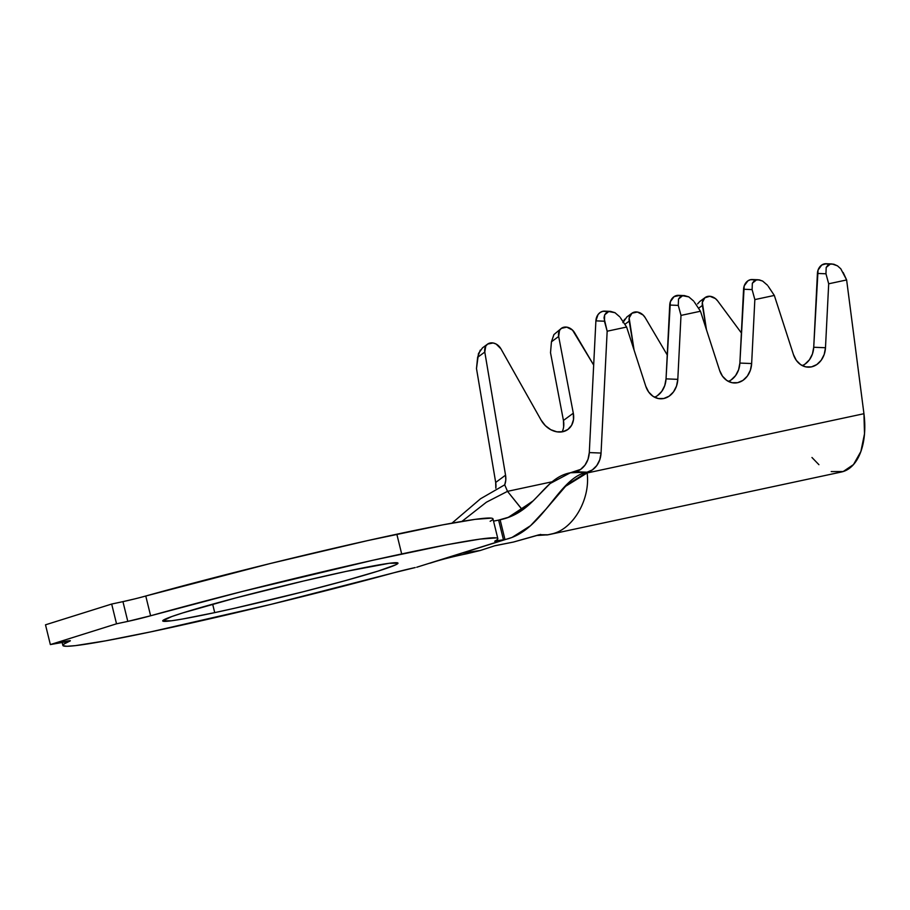 <?xml version="1.0" encoding="UTF-8"?>
<svg xmlns="http://www.w3.org/2000/svg" width="910" height="910" viewBox="0 0 910 910"><rect width="100%" height="100%" fill="white"/><g stroke="black" fill="none" stroke-linecap="round" stroke-linejoin="round"><path stroke-width="1.36" d="M832.081 263.957L826.121 263.718A10.181 8.304 92.3 0 0 824.403 263.866L832.081 263.957L837.473 265.845L840.772 268.757L846.63 279.95L828.691 283.795L825.484 347.734L824.21 354.422L821.207 360.258L816.793 364.569L811.504 366.878L805.907 366.901L800.663 364.66L796.341 360.394L793.452 354.593L774.319 295.432L754.845 299.595L751.649 363.545L750.375 370.233L747.36 376.069L742.958 380.38L737.657 382.678L732.072 382.712L726.817 380.471L722.494 376.205L719.605 370.404L700.472 311.243L680.998 315.406L677.802 379.345L676.528 386.045L673.514 391.88L669.112 396.191L663.822 398.489L658.226 398.523L652.97 396.271L648.659 392.005L645.759 386.204L626.626 327.043L607.163 331.217L601.055 453.055L599.781 459.755L596.767 465.579L592.365 469.89L587.075 472.199L570.388 472.768C542.678 477.989 536.593 511.977 500.125 519.792L504.97 539.539L503.48 539.857L498.623 520.111L500.125 519.792L504.97 539.539L416.735 567.237M758.235 279.768L752.274 279.529A10.181 8.304 92.3 0 0 750.568 279.677L758.235 279.768L762.614 281.053L767.471 285.228M684.388 295.579L678.439 295.34A10.181 8.304 92.3 0 0 676.721 295.488L684.388 295.579L688.779 296.865L693.625 301.039M610.553 311.391L604.593 311.14A10.181 8.304 92.3 0 0 602.886 311.288L610.553 311.391L614.933 312.665L619.79 316.851M563.643 426.87L563.438 420.465L550.516 352.693L551.449 341.796L558.672 336.461A10.181 8.133 -126.4 0 1 561.356 328.351A10.181 8.133 -126.4 0 1 574.654 332.81L593.673 365.081L572.515 330.102L566.771 327.134L561.311 328.385L559.491 330.489L558.672 336.461L573.3 413.197L573.505 419.601L571.639 425.243L567.92 429.452L562.789 431.727A20.361 16.255 -126.4 0 1 541.097 420.09L500.932 348.826L496.143 344.048L493.14 342.979L487.623 344.071L485.747 346.118L484.791 352.045L505.55 475.179L505.778 480.207L504.72 484.825L480.537 498.76L451.974 523.148L480.537 498.76L504.72 484.825L507.507 491.343L486.395 502.206L461.927 521.407L486.395 502.206L507.507 491.343L504.72 484.825A20.361 16.255 -126.4 0 0 505.55 475.179L495.688 482.448L476.487 368.539L478.489 353.501L482.539 347.825M345.982 571.434A121.132 5.278 -13.8 0 1 397.988 563.131A121.132 5.278 -13.8 0 1 336.222 583.117A121.132 5.278 -13.8 0 1 214.726 612.623L212.656 604.183L214.726 612.623L235.03 608.153L302.985 591.818L345.447 580.603L377.991 571.127L395.668 564.837L398 563.21L389.161 563.29L345.982 571.434L303.622 581.001L235.633 597.961L182.717 612.931L171.785 616.548L162.708 620.847L171.546 620.768L182.353 619.062L214.726 612.623A121.132 5.278 -13.8 0 1 162.719 620.927A121.132 5.278 -13.8 0 1 224.486 600.941A121.132 5.278 -13.8 0 1 345.982 571.434M497.827 538.618L492.981 518.859A223.94 9.76 166.2 0 0 396.828 534.204L401.685 553.951A223.94 9.76 -13.8 0 1 497.827 538.618A223.94 9.76 -13.8 0 1 494.995 541.04L504.97 539.539C543.065 531.383 558.126 477.648 587.075 472.199L565.713 485.553L546.045 509.065L530.564 525.673L512.011 537.446L429.964 563.21C440.429 559.775 452.679 556.636 466.739 553.758L480.241 550.505L461.404 553.212L480.139 550.539L494.642 545.807L513.502 542.041L540.654 534.432M140.402 597.461L145.771 596.016L150.616 615.774A20.361 0.887 -13.8 0 1 127.798 621.393L116.525 623.805L127.798 621.393L122.941 601.635L111.68 604.047L116.525 623.805L111.68 604.047L45.5 624.817L50.357 644.576L45.5 624.817L111.68 604.047L122.941 601.635L127.798 621.393L150.616 615.774A223.94 9.76 -13.8 0 1 401.685 553.951L396.828 534.204A223.94 9.76 166.2 0 0 145.771 596.016L150.616 615.774L241.946 591.557L372.588 560.321L447.572 544.612L479.945 539.118L496.189 537.89C498.748 538.208 498.35 539.266 494.995 541.04A20.361 0.887 -13.8 0 0 494.733 541.257A20.361 0.887 -13.8 0 0 503.48 539.857L498.623 520.111L509.657 516.937L533.18 500.83L550.14 483.517L570.388 472.768L580.603 469.412L585.005 465.101L588.019 459.277L589.293 452.577L595.891 320.866L598.029 314.598L600.236 312.437L602.886 311.288L605.673 311.277M69.729 641.152L50.357 644.576L61.618 642.164A20.361 0.887 -13.8 0 1 70.354 640.765A20.361 0.887 -13.8 0 1 69.729 641.152A223.94 9.76 -13.8 0 0 62.881 645.452A223.94 9.76 -13.8 0 0 175.05 626.637A223.94 9.76 -13.8 0 0 393.882 572.765L270.839 604.399L151.037 631.802L105.583 640.845L75.394 645.634L66.896 646.282L63.074 645.736L64.03 644.018L69.729 641.152M116.525 623.805L50.357 644.576L116.525 623.805M490.149 521.282C493.504 519.508 493.902 518.461 491.343 518.131L475.1 519.36L442.726 524.865L367.731 540.574L270.35 563.495L145.771 596.016A20.361 0.887 166.2 0 1 122.941 601.635L134.441 598.973M493.538 521.123L498.623 520.111A20.361 0.887 166.2 0 1 493.538 521.123M415.233 567.556L393.882 572.765A20.361 0.887 -13.8 0 1 415.233 567.556M547.047 534.966L539.801 534.705L548.07 534.796L537.514 535.455M538.777 534.852L513.456 542.041L495.358 545.625M495.347 545.625L513.456 542.041M547.081 534.966L551.631 533.954C573.391 529.484 590.601 498.805 587.132 472.972L565.588 486.293L545.522 509.702L565.588 486.293L587.132 472.972C590.601 498.805 573.391 529.484 551.631 533.954L548.321 534.739M508.474 538.663L512.011 537.446M615.058 312.733L608.767 311.527L606.31 312.687L604.661 314.871L604.012 317.817L607.163 331.217L601.055 453.055A20.361 16.607 -87.7 0 1 587.075 472.199L587.132 472.972L863.943 413.709L587.132 472.972L587.075 472.199L570.388 472.768L575.302 471.721L587.075 472.199L575.302 471.721A20.361 16.607 92.3 0 0 589.293 452.577L595.891 320.866L604.433 321.207L607.163 331.217L626.626 327.043L620.449 317.783L626.626 327.043L645.759 386.204A20.361 16.607 -87.7 0 0 660.398 398.785L660.182 398.773M532.623 501.376L507.916 517.585L531.019 502.877C520.873 510.806 514.025 515.344 510.464 516.505L507.439 517.756M522.226 509.736L507.507 491.343L552.154 481.777L507.507 491.343L522.431 509.873M549.071 534.591L841.42 472.006A61.072 34.58 -102.1 0 0 863.943 413.709L846.63 279.95L843.195 272.511M480.264 350.111L477.625 357.323L476.487 368.539L495.688 482.448A20.361 16.255 53.6 0 1 495.825 488.215L495.688 482.448L505.55 475.179L484.791 352.045A10.181 8.133 -126.4 0 1 487.51 344.162A10.181 8.133 -126.4 0 1 500.932 348.826L541.097 420.09L545.329 425.641L550.789 429.702L556.852 431.818L562.789 431.727A20.361 16.255 -126.4 0 0 567.942 429.429L567.942 429.429A20.361 16.255 -126.4 0 0 573.3 413.197L563.438 420.465L573.3 413.197L558.672 336.461L551.449 341.796L553.894 334.607L561.356 328.351M741.388 332.958L717.671 300.926L715.419 298.582L709.88 296.285L704.84 297.775L702.327 302.461L706.444 329.693L702.384 305.453A10.181 8.133 -126.4 0 1 705.102 297.57A10.181 8.133 -126.4 0 1 717.671 300.926L741.388 332.958M667.235 354.968L645.213 317.692L643.086 315.008L637.409 312.039L631.961 313.211L629.163 318L634.077 350.088L629.197 321.128A10.181 8.133 -126.4 0 1 631.915 313.245A10.181 8.133 -126.4 0 1 645.213 317.692L667.235 354.968M657.35 395.713L661.752 391.402L664.755 385.567L666.04 378.867L670.363 301.711L674.071 296.637L679.52 295.466M731.185 379.902L735.587 375.591L738.601 369.756L739.875 363.067L744.209 285.899L747.918 280.826L750.568 279.677L753.366 279.666M805.032 364.091L809.434 359.78L812.448 353.945L813.722 347.256L818.056 270.088L821.764 265.015L826.28 263.729M811.959 457.491L818.92 464.691M831.205 471.573L843.195 471.539L853.489 464.578L860.871 451.519L864.5 433.877L863.943 413.709L846.63 279.95L828.691 283.795L825.484 347.734L813.722 347.256L817.419 273.432L825.962 273.785L828.691 283.795L825.962 273.785L826.189 267.438L825.962 273.785L817.419 273.432A10.181 8.304 92.3 0 1 824.403 263.866L830.295 264.105L827.838 265.265L826.189 267.438L830.295 264.105L833.788 264.207L837.473 265.845L840.829 268.825M802.245 365.604A20.361 16.607 92.3 0 0 813.722 347.256L825.484 347.734A20.361 16.607 -87.7 0 1 808.08 367.162A20.361 16.607 -87.7 0 1 793.452 354.593L774.319 295.432L768.142 286.161L774.319 295.432L754.845 299.595L751.649 363.545L739.875 363.067L743.572 289.243L752.115 289.596L754.845 299.595L752.115 289.596L752.342 283.249L752.115 289.596L743.572 289.243A10.181 8.304 92.3 0 1 750.568 279.677L756.449 279.916L753.992 281.076L752.342 283.249L756.449 279.916L759.44 279.905L762.739 281.122M728.409 381.415A20.361 16.607 92.3 0 0 739.875 363.067L751.649 363.545A20.361 16.607 -87.7 0 1 734.233 382.974A20.361 16.607 -87.7 0 1 719.605 370.404L700.472 311.243L694.296 301.972L700.472 311.243L680.998 315.406L677.802 379.345L666.04 378.867L669.726 305.055L678.28 305.396L680.998 315.406L678.28 305.396L678.507 299.06L678.28 305.396L669.726 305.055A10.181 8.304 92.3 0 1 676.721 295.488L682.602 295.727L680.145 296.876L678.507 299.06L682.602 295.727L688.904 296.922M622.884 322.618L626.876 316.964M697.595 303.894L699.699 301.563M477.625 357.323L484.791 352.045L477.625 357.323M562.118 431.852A20.361 16.255 53.6 0 0 563.438 420.465L550.516 352.693L551.449 341.796L553.962 334.505M624.829 324.347L629.197 321.128L624.829 324.347M624.624 319.251L623.179 321.867M698.516 308.297L702.384 305.453L698.516 308.297M604.661 314.871L608.767 311.527L602.886 311.288A10.181 8.304 92.3 0 0 595.891 320.866L604.433 321.207L604.661 314.871M601.055 453.055L589.293 452.577L601.055 453.055M654.563 397.226A20.361 16.607 92.3 0 0 666.04 378.867L677.802 379.345A20.361 16.607 -87.7 0 1 660.398 398.785M62.87 645.429L62.051 642.062M546.045 509.065L546.796 508.144M531.121 502.786L533.192 500.818M487.51 344.162L482.414 347.916M631.915 313.245L626.819 316.998M705.102 297.57L699.995 301.335"/></g></svg>
